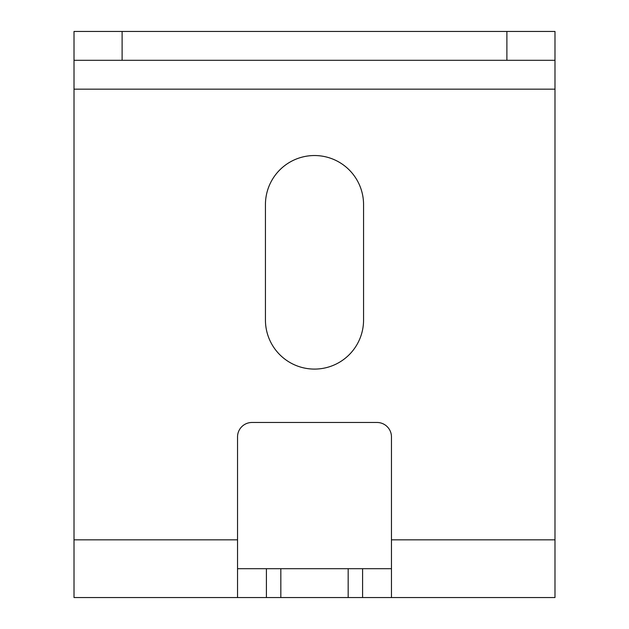 <?xml version="1.0" encoding="UTF-8"?>
<svg xmlns="http://www.w3.org/2000/svg" width="629" height="629" viewBox="0 0 629 629"><rect width="100%" height="100%" fill="white"/><g stroke="black" fill="none" stroke-linecap="round" stroke-linejoin="round"><path stroke-width="0.94" d="M362.595 597.55L362.595 568.695L348.167 568.695L348.167 597.55L391.458 597.55L391.458 436.903A14.428 14.428 0 0 0 377.023 422.476L251.977 422.476A14.428 14.428 0 0 0 237.542 436.903L237.542 597.55L280.833 597.55L280.833 568.695L237.542 568.695M348.167 568.695L280.833 568.695M348.167 597.55L280.833 597.55M391.458 568.695L362.595 568.695M266.405 568.695L266.405 597.55L266.405 568.695M391.458 539.831L554.982 539.831L554.982 89.169L74.018 89.169L74.018 597.55L237.542 597.55M554.982 539.831L554.982 597.55L391.458 597.55M265.438 204.598A49.062 49.062 0 0 1 314.5 155.536A49.062 49.062 0 0 1 363.562 204.598L363.562 320.027A49.062 49.062 0 0 1 314.5 369.089A49.062 49.062 0 0 1 265.438 320.027L265.438 204.598M74.018 89.169L74.018 60.305L554.982 60.305L554.982 31.45L506.888 31.45L506.888 60.305M122.112 60.305L122.112 31.45L74.018 31.45L74.018 60.305M122.112 31.45L506.888 31.45M554.982 89.169L554.982 60.305M74.018 539.831L237.542 539.831"/></g></svg>
